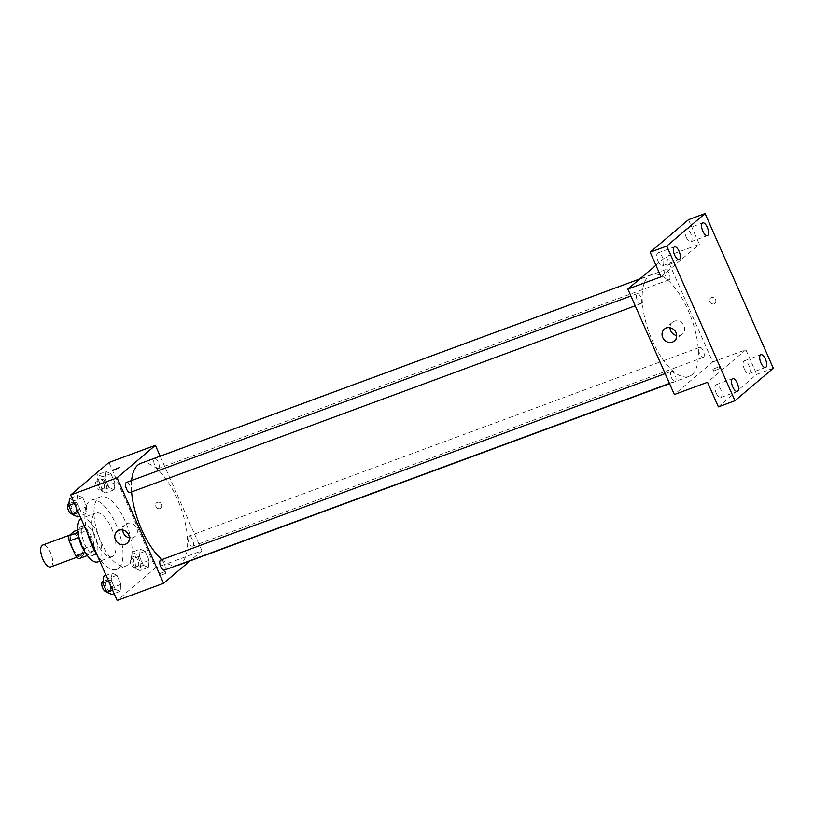<?xml version="1.0" encoding="UTF-8"?>
<svg xmlns="http://www.w3.org/2000/svg" width="814" height="814" viewBox="0 0 814 814"><rect width="100%" height="100%" fill="white"/><g stroke="black" fill="none" stroke-linecap="round" stroke-linejoin="round"><path stroke-width="0.61" stroke-dasharray="4.07 3.05" d="M50.753 566.91A11.63 4.772 69.7 0 0 51.374 566.544A11.63 4.772 69.7 0 0 50.885 553.53A11.63 4.772 69.7 0 0 42.684 545.085M81.217 555.504A11.63 4.772 69.7 0 0 80.739 542.5A11.63 4.772 69.7 0 0 72.538 534.045A11.63 4.772 69.7 0 0 72.09 546.621A11.63 4.772 69.7 0 0 80.606 555.87A11.63 4.772 69.7 0 0 81.217 555.504M77.462 534.035L83.984 548.84A15.018 6.166 69.7 0 1 84.3 554.11L94.251 550.427A15.018 6.166 69.7 0 0 93.936 545.156L87.413 530.362L77.462 534.035A15.018 6.166 69.7 0 0 74.216 531.257M84.3 554.11L78.917 558.669M93.936 545.156L83.984 548.84M94.251 550.427L87.332 555.565M87.413 530.362A15.018 6.166 69.7 0 0 84.168 527.574L77.849 529.914M88.868 554.995A15.018 6.166 69.7 0 1 85.633 552.207L79.1 537.413A15.018 6.166 69.7 0 1 78.795 532.142L84.168 527.574M78.602 535.439A15.507 6.37 -110.3 0 1 81.146 526.739A15.507 6.37 -110.3 0 1 91.626 536.945A15.507 6.37 -110.3 0 1 91.901 555.83A15.507 6.37 -110.3 0 1 84.31 550.875M94.943 535.724A15.507 6.37 69.7 0 0 84.463 525.508A15.507 6.37 69.7 0 0 83.862 542.266A15.507 6.37 69.7 0 0 95.218 554.609A15.507 6.37 69.7 0 0 96.042 554.12A15.507 6.37 69.7 0 0 94.943 535.724M78.795 532.142L78.093 532.397M81.034 518.599A23.27 9.554 -110.3 0 1 81.766 518.233A23.27 9.554 -110.3 0 1 97.507 533.557A23.27 9.554 -110.3 0 1 97.904 561.884M111.599 528.347A23.27 9.554 -110.3 0 1 111.996 556.674A23.27 9.554 -110.3 0 1 94.973 538.156A23.27 9.554 -110.3 0 1 95.869 513.024A23.27 9.554 -110.3 0 1 111.599 528.347M87.586 533.445A36.844 15.12 -110.3 0 1 91.158 500.295A36.844 15.12 -110.3 0 1 116.066 524.552A36.844 15.12 -110.3 0 1 116.707 569.403A36.844 15.12 -110.3 0 1 97.395 555.677M125.193 521.174A36.844 15.12 69.7 0 0 100.285 496.927A36.844 15.12 69.7 0 0 98.87 536.721A36.844 15.12 69.7 0 0 125.824 566.035A36.844 15.12 69.7 0 0 127.788 564.875A36.844 15.12 69.7 0 0 125.193 521.174M106.013 471.56L110.897 473.687L114.927 482.824L114.072 489.835L109.178 487.698L105.148 478.571L106.013 471.56L110.897 473.687L114.927 482.824L114.072 489.835L109.178 487.698L105.148 478.571L106.013 471.56L97.721 474.623L102.605 476.76L106.634 485.887L105.779 492.897L100.885 490.771L96.856 481.634L97.721 474.623M77.808 495.502L82.692 497.629L86.722 506.756L85.857 513.766L80.973 511.64L76.943 502.503L77.808 495.502L82.692 497.629L86.722 506.756L85.857 513.766L80.973 511.64L76.943 502.503L77.808 495.502L71.825 497.71M108.964 462.484L155.474 567.948L117.145 600.467M140.252 549.185L145.136 551.312L149.166 560.449L148.311 567.45L143.417 565.323L139.387 556.196L140.252 549.185L145.136 551.312L149.166 560.449L148.311 567.45L143.417 565.323L139.387 556.196L140.252 549.185L131.96 552.248L136.844 554.375L140.873 563.512L140.018 570.522L135.124 568.396L131.095 559.259L131.96 552.248M112.037 573.127L116.931 575.254L120.96 584.381L120.096 591.391L115.212 589.265L111.182 580.128L112.037 573.127L116.931 575.254L120.96 584.381L120.096 591.391L115.212 589.265L111.182 580.128L112.037 573.127L106.064 575.335M160.185 456.176L201.913 550.783L155.474 567.948M160.114 508.485A3.388 3.063 -130.3 0 0 161.091 503.428A3.388 3.063 -130.3 0 0 156.105 506.949A3.388 3.063 -130.3 0 0 160.948 507.997A3.388 3.063 -130.3 0 0 156.553 502.818A3.388 3.063 -130.3 0 0 160.104 508.485M178.307 565.231A54.294 22.283 69.7 0 0 181.196 563.532A54.294 22.283 69.7 0 0 178.938 502.828A54.294 22.283 69.7 0 0 140.669 463.39M131.614 480.525A54.294 22.283 69.7 0 0 131.614 491.941M161.915 559.605A54.294 22.283 69.7 0 0 176.17 565.75M201.913 550.783L189.957 560.938M130.118 492.49A5.352 2.198 69.7 0 0 130.403 492.317A5.352 2.198 69.7 0 0 130.179 486.334A5.352 2.198 69.7 0 0 126.414 482.448M158.618 468.386A5.352 2.198 69.7 0 0 158.394 462.403A5.352 2.198 69.7 0 0 154.619 458.516A5.352 2.198 69.7 0 0 154.416 464.295A5.352 2.198 69.7 0 0 158.333 468.549A5.352 2.198 69.7 0 0 158.618 468.386M192.857 546.011A5.352 2.198 69.7 0 0 192.633 540.028A5.352 2.198 69.7 0 0 188.858 536.141A5.352 2.198 69.7 0 0 188.655 541.921A5.352 2.198 69.7 0 0 192.572 546.174A5.352 2.198 69.7 0 0 192.857 546.011M160.643 560.073A5.352 2.198 -110.3 0 1 164.56 564.336A5.352 2.198 -110.3 0 1 164.357 570.115M165.751 573.331L159.748 575.773L165.751 573.331M164.967 571.56L158.964 574.002L164.967 571.56M119.434 467.562L113.227 470.309M122.751 530.006A7.753 6.99 49.7 0 1 125.051 524.633A7.753 6.99 49.7 0 1 135.399 526.017A7.753 6.99 49.7 0 1 135.083 536.457A7.753 6.99 49.7 0 1 133.17 537.576A7.753 6.99 49.7 0 1 129.406 537.851M691.981 374.735A54.294 22.283 69.7 0 0 689.723 314.041A54.294 22.283 69.7 0 0 651.454 274.603A54.294 22.283 69.7 0 0 649.369 333.252A54.294 22.283 69.7 0 0 689.092 376.444A54.294 22.283 69.7 0 0 691.981 374.735M671.143 371.449A5.352 2.198 -110.3 0 1 671.428 371.286A5.352 2.198 -110.3 0 1 675.345 375.539A5.352 2.198 -110.3 0 1 675.142 381.318A5.352 2.198 -110.3 0 1 671.367 377.431A5.352 2.198 -110.3 0 1 671.143 371.449M669.403 279.589A5.352 2.198 69.7 0 0 669.179 273.606A5.352 2.198 69.7 0 0 665.404 269.719A5.352 2.198 69.7 0 0 665.201 275.498A5.352 2.198 69.7 0 0 669.118 279.762A5.352 2.198 69.7 0 0 669.403 279.589M703.632 357.214A5.352 2.198 69.7 0 0 703.408 351.231A5.352 2.198 69.7 0 0 699.643 347.344A5.352 2.198 69.7 0 0 699.44 353.123A5.352 2.198 69.7 0 0 703.347 357.387A5.352 2.198 69.7 0 0 703.632 357.214M641.188 303.53A5.352 2.198 69.7 0 0 640.964 297.548A5.352 2.198 69.7 0 0 637.189 293.661A5.352 2.198 69.7 0 0 636.986 299.44A5.352 2.198 69.7 0 0 640.903 303.693A5.352 2.198 69.7 0 0 641.188 303.53M655.921 265.232L666.178 256.522L712.698 361.996L674.368 394.515M688.491 219.658L699.348 244.271L666.178 256.522M773.3 368.213L756.715 374.348L718.386 406.868M712.698 361.996L745.858 349.735L756.715 374.348M714.01 303.754A3.388 3.063 -130.3 0 0 714.987 298.697A3.388 3.063 -130.3 0 0 710.001 302.228A3.388 3.063 -130.3 0 0 714.845 303.266A3.388 3.063 -130.3 0 0 710.459 298.097A3.388 3.063 -130.3 0 0 714.01 303.754M661.019 276.791L699.348 244.271M667.327 265.283L673.341 262.841L667.327 265.283M745.858 349.735L707.539 382.254M719.647 368.6L713.644 371.042L719.647 368.6M718.864 366.829L712.861 369.271L718.864 366.829M670.014 327.727A7.753 6.99 49.7 0 1 672.313 322.354A7.753 6.99 49.7 0 1 682.661 323.738A7.753 6.99 49.7 0 1 682.356 334.178A7.753 6.99 49.7 0 1 680.433 335.297A7.753 6.99 49.7 0 1 676.668 335.572M686.233 237.271A6.797 2.788 69.7 0 0 690.832 241.748A6.797 2.788 69.7 0 0 691.086 234.412A6.797 2.788 69.7 0 0 686.121 229.009A6.797 2.788 69.7 0 0 686.233 237.271M658.027 261.213A6.797 2.788 69.7 0 0 662.616 265.69A6.797 2.788 69.7 0 0 662.881 258.343A6.797 2.788 69.7 0 0 657.905 252.94A6.797 2.788 69.7 0 0 658.027 261.213M744.383 369.108A6.797 2.788 69.7 0 0 748.972 373.585A6.797 2.788 69.7 0 0 749.236 366.249A6.797 2.788 69.7 0 0 744.261 360.836A6.797 2.788 69.7 0 0 744.383 369.108M716.167 393.05A6.797 2.788 69.7 0 0 720.766 397.517A6.797 2.788 69.7 0 0 721.021 390.181A6.797 2.788 69.7 0 0 716.055 384.778A6.797 2.788 69.7 0 0 716.167 393.05M103.744 576.19L108.638 578.316L112.668 587.454L111.803 594.454M109.921 590.17A5.352 2.198 69.7 0 0 109.697 584.187A5.352 2.198 69.7 0 0 105.922 580.301A5.352 2.198 69.7 0 0 105.718 586.08A5.352 2.198 69.7 0 0 109.636 590.343A5.352 2.198 69.7 0 0 109.921 590.17M116.931 575.254L108.638 578.316M120.96 584.381L112.668 587.454M120.096 591.391L114.123 593.599M115.212 589.265L112.627 590.221M111.182 580.128L108.598 581.084M106.319 591.564A5.352 2.198 69.7 0 0 106.603 591.402A5.352 2.198 69.7 0 0 106.38 585.419A5.352 2.198 69.7 0 0 102.605 581.532M69.516 498.565L74.4 500.691L78.429 509.829L77.564 516.829M75.682 512.545A5.352 2.198 69.7 0 0 75.458 506.562A5.352 2.198 69.7 0 0 71.683 502.676A5.352 2.198 69.7 0 0 71.479 508.455A5.352 2.198 69.7 0 0 75.397 512.718A5.352 2.198 69.7 0 0 75.682 512.545M82.692 497.629L74.4 500.691M86.722 506.756L78.429 509.829M85.857 513.766L79.884 515.974M80.973 511.64L78.388 512.596M76.943 502.503L74.359 503.459M72.08 513.939A5.352 2.198 69.7 0 0 72.365 513.776A5.352 2.198 69.7 0 0 72.141 507.794A5.352 2.198 69.7 0 0 68.366 503.907M138.126 566.239A5.352 2.198 69.7 0 0 137.902 560.256A5.352 2.198 69.7 0 0 134.127 556.369A5.352 2.198 69.7 0 0 133.923 562.148A5.352 2.198 69.7 0 0 137.841 566.402A5.352 2.198 69.7 0 0 138.126 566.239M145.136 551.312L136.844 554.375M149.166 560.449L140.873 563.512M148.311 567.45L140.018 570.522M143.417 565.323L135.124 568.396M139.387 556.196L131.095 559.259M134.809 567.46A5.352 2.198 69.7 0 0 134.585 561.477A5.352 2.198 69.7 0 0 130.81 557.59A5.352 2.198 69.7 0 0 130.606 563.369A5.352 2.198 69.7 0 0 134.524 567.633A5.352 2.198 69.7 0 0 134.809 567.46M103.887 488.614A5.352 2.198 69.7 0 0 103.663 482.631A5.352 2.198 69.7 0 0 99.898 478.744A5.352 2.198 69.7 0 0 99.684 484.523A5.352 2.198 69.7 0 0 103.602 488.776A5.352 2.198 69.7 0 0 103.887 488.614M110.897 473.687L102.605 476.76M114.927 482.824L106.634 485.887M114.072 489.835L105.779 492.897M109.178 487.698L100.885 490.771M105.148 478.571L96.856 481.634M100.57 489.835A5.352 2.198 69.7 0 0 100.346 483.852A5.352 2.198 69.7 0 0 96.581 479.965A5.352 2.198 69.7 0 0 96.367 485.744A5.352 2.198 69.7 0 0 100.285 490.008A5.352 2.198 69.7 0 0 100.57 489.835M76.943 557.224L80.606 555.87M69.678 535.103L72.538 534.045M84.463 525.508L81.146 526.739M95.218 554.609L91.901 555.83M95.869 513.024L81.766 518.233M111.996 556.674L99.817 561.172M100.285 496.927L91.158 500.295M125.824 566.035L116.707 569.403M158.964 574.002L159.748 575.773M165.171 571.265L165.954 573.036M125.051 524.633L117.063 531.4M135.083 536.457L127.096 543.233M651.454 274.603L639.804 278.907M689.092 376.444L669.576 383.659M669.474 383.414L675.142 381.318M665.14 373.606L671.428 371.286M665.404 269.719L154.619 458.516M669.118 279.762L158.333 468.549M699.643 347.344L188.858 536.141M703.347 357.387L192.572 546.174M637.189 293.661L630.911 295.981M640.903 303.693L635.235 305.789M712.861 369.271L713.644 371.042M719.067 366.534L719.851 368.304M672.313 322.354L664.336 329.131M682.356 334.178L674.368 340.954M690.832 241.748L707.407 235.622M686.121 229.009L702.696 222.873M748.972 373.585L765.557 367.45M744.261 360.836L760.846 354.711M720.766 397.517L737.352 391.392M716.055 384.778L732.641 378.642M662.616 265.69L679.202 259.554M657.905 252.94L674.491 246.815M105.922 580.301L103.113 581.338M109.636 590.343L106.542 591.483M71.683 502.676L68.875 503.713M75.397 512.718L72.304 513.858M134.127 556.369L130.81 557.59M137.841 566.402L134.524 567.633M99.898 478.744L96.581 479.965M103.602 488.776L100.285 490.008"/><path stroke-width="1.22" d="M69.678 535.103L42.684 545.085A11.63 4.772 69.7 0 0 42.236 557.651A11.63 4.772 69.7 0 0 50.753 566.91L76.943 557.224M85.185 552.37L75.682 555.881L69.149 541.086A15.018 6.166 69.7 0 1 68.844 535.816L74.216 531.257L77.849 529.914M75.682 555.881A15.018 6.166 69.7 0 0 78.917 558.669L87.332 555.565M84.31 550.875A15.507 6.37 -110.3 0 1 78.602 535.439M78.897 537.484L69.149 541.086M78.093 532.397L68.844 535.816M99.817 561.172L97.904 561.884A23.27 9.554 -110.3 0 1 81.227 544.291A23.27 9.554 -110.3 0 1 81.034 518.599M97.395 555.677A36.844 15.12 -110.3 0 1 87.586 533.445M189.957 560.938L163.583 583.312L117.145 600.467L70.635 495.004L108.964 462.484L155.393 445.319L160.185 456.176M639.804 278.907L140.669 463.39A54.294 22.283 69.7 0 0 131.614 480.525M131.614 491.941A54.294 22.283 69.7 0 0 161.915 559.605M176.17 565.75A54.294 22.283 69.7 0 0 178.307 565.231L669.576 383.659M163.583 583.312L117.063 477.838L155.393 445.319M630.911 295.981L126.414 482.448A5.352 2.198 69.7 0 0 126.211 488.227A5.352 2.198 69.7 0 0 130.118 492.49L635.235 305.789M669.474 383.414L164.357 570.115A5.352 2.198 -110.3 0 1 160.582 566.229A5.352 2.198 -110.3 0 1 160.358 560.246A5.352 2.198 -110.3 0 1 160.643 560.073L665.14 373.606M117.063 477.838L70.635 495.004M125.183 544.352A7.753 6.99 49.7 0 1 116.026 540.852A7.753 6.99 49.7 0 1 117.063 531.4A7.753 6.99 49.7 0 1 127.411 532.794A7.753 6.99 49.7 0 1 127.096 543.233A7.753 6.99 49.7 0 1 125.183 544.352M113.431 470.004L119.434 467.562L113.431 470.004M113.227 470.309L119.434 467.572M129.406 537.851A7.753 6.99 49.7 0 1 122.751 530.006M734.971 400.732L666.747 246.052L705.077 213.533L773.3 368.213L734.971 400.732L718.386 406.868L707.539 382.254L674.368 394.515L627.848 289.051L655.921 265.232M705.077 213.533L688.491 219.658L650.162 252.177L666.747 246.052M627.848 289.051L661.019 276.791L650.162 252.177M672.456 342.073A7.753 6.99 49.7 0 1 663.288 338.573A7.753 6.99 49.7 0 1 664.336 329.131A7.753 6.99 49.7 0 1 674.684 330.515A7.753 6.99 49.7 0 1 674.368 340.954A7.753 6.99 49.7 0 1 672.456 342.073M676.668 335.572A7.753 6.99 49.7 0 1 670.014 327.727M679.08 251.282A6.797 2.788 -110.3 0 1 679.202 259.554A6.797 2.788 -110.3 0 1 674.613 255.087A6.797 2.788 -110.3 0 1 674.491 246.815A6.797 2.788 -110.3 0 1 679.08 251.282M737.23 383.119A6.797 2.788 -110.3 0 1 737.352 391.392A6.797 2.788 -110.3 0 1 732.753 386.915A6.797 2.788 -110.3 0 1 732.641 378.642A6.797 2.788 -110.3 0 1 737.23 383.119M765.435 359.178A6.797 2.788 -110.3 0 1 765.557 367.45A6.797 2.788 -110.3 0 1 760.968 362.983A6.797 2.788 -110.3 0 1 760.846 354.711A6.797 2.788 -110.3 0 1 765.435 359.178M707.295 227.35A6.797 2.788 -110.3 0 1 707.407 235.622A6.797 2.788 -110.3 0 1 702.818 231.145A6.797 2.788 -110.3 0 1 702.696 222.873A6.797 2.788 -110.3 0 1 707.295 227.35M114.123 593.599L111.803 594.454L106.919 592.327L102.89 583.19L103.744 576.19L106.064 575.335M112.627 590.221L106.919 592.327M108.598 581.084L102.89 583.19M103.113 581.338L102.605 581.532A5.352 2.198 69.7 0 0 102.401 587.311A5.352 2.198 69.7 0 0 106.319 591.564L106.542 591.483M79.884 515.974L77.564 516.829L72.68 514.702L68.651 505.565L69.516 498.565L71.825 497.71M78.388 512.596L72.68 514.702M74.359 503.459L68.651 505.565M68.875 503.713L68.366 503.907A5.352 2.198 69.7 0 0 68.162 509.686A5.352 2.198 69.7 0 0 72.08 513.939L72.304 513.858"/></g></svg>
